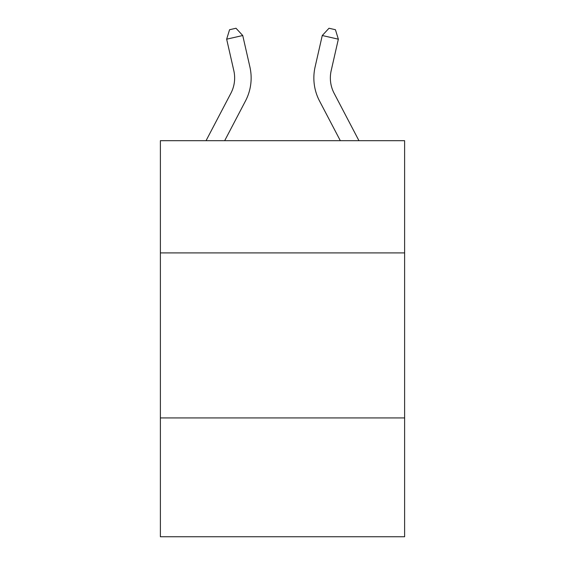 <?xml version="1.0" encoding="UTF-8"?>
<svg xmlns="http://www.w3.org/2000/svg" width="565" height="565" viewBox="0 0 565 565"><rect width="100%" height="100%" fill="white"/><g stroke="black" fill="none" stroke-linecap="round" stroke-linejoin="round"><path stroke-width="0.85" d="M404.618 252.908L404.618 140.685L160.382 140.685L160.382 252.908L404.618 252.908L404.618 536.75L160.382 536.75L160.382 252.908M404.618 417.93L160.382 417.93M233.818 70.646A33.003 33.003 -80.7 0 1 230.873 93.296L206.048 140.685L230.873 93.296A33.003 33.003 0 0 0 233.818 70.646L226.65 39.183L229.567 29.719L236.001 28.25L242.738 35.517L249.907 66.981A49.508 49.508 99.3 0 1 245.493 100.951L224.679 140.685M334.127 93.296A33.003 33.003 62.2 0 1 331.182 70.646A33.003 33.003 62.2 0 0 334.127 93.296A33.003 33.003 62.2 0 1 331.182 70.646A33.003 33.003 62.2 0 0 334.127 93.296A33.003 33.003 62.2 0 1 331.182 70.646A33.003 33.003 62.2 0 0 334.127 93.296A33.003 33.003 62.2 0 1 331.182 70.646A33.003 33.003 62.2 0 0 334.127 93.296A33.003 33.003 62.2 0 1 331.182 70.646A33.003 33.003 62.2 0 0 334.127 93.296A33.003 33.003 62.2 0 1 331.182 70.646A33.003 33.003 62.2 0 0 334.127 93.296A33.003 33.003 62.2 0 1 331.182 70.646A33.003 33.003 62.2 0 0 334.127 93.296L358.952 140.685L334.127 93.296A33.003 33.003 0 0 1 331.182 70.646L338.35 39.183L322.262 35.517L315.093 66.981A49.508 49.508 -117.8 0 0 319.507 100.951L340.321 140.685M226.65 39.183L242.738 35.517L249.907 66.981M315.093 66.981L322.262 35.517L329 28.25L335.433 29.719L338.35 39.183"/></g></svg>
